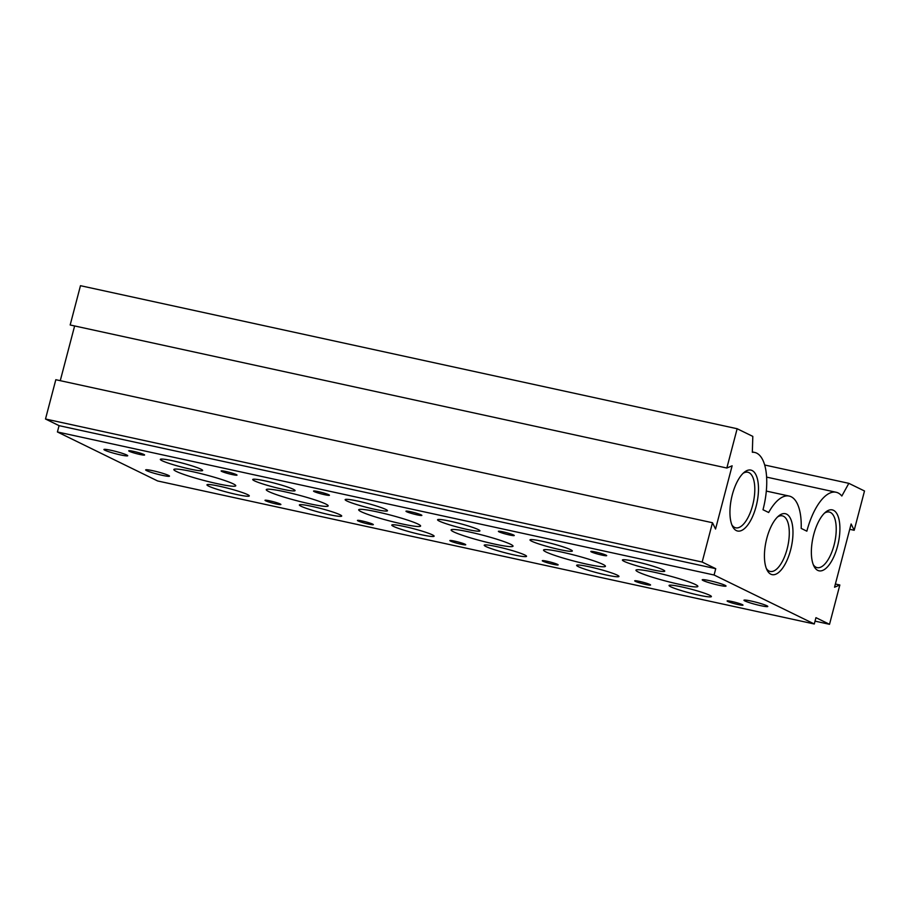 <?xml version="1.0" encoding="UTF-8"?>
<svg xmlns="http://www.w3.org/2000/svg" width="910" height="910" viewBox="0 0 910 910"><rect width="100%" height="100%" fill="white"/><g stroke="black" fill="none" stroke-linecap="round" stroke-linejoin="round"><path stroke-width="1.36" d="M152.88 470.732A12.308 1.137 -165.3 0 0 145.668 469.901A12.308 1.137 -165.3 0 0 162.276 475.327A12.308 1.137 -165.3 0 0 169.487 476.146A12.308 1.137 -165.3 0 0 152.88 470.732M111.122 450.325A12.308 1.137 -165.3 0 0 103.922 449.495A12.308 1.137 -165.3 0 0 120.518 454.909A12.308 1.137 -165.3 0 0 127.73 455.739A12.308 1.137 -165.3 0 0 111.122 450.325M709.425 580.637A12.308 1.137 -165.3 0 0 702.224 579.807A12.308 1.137 -165.3 0 0 718.82 585.232A12.308 1.137 -165.3 0 0 726.032 586.063A12.308 1.137 -165.3 0 0 709.425 580.637M751.182 601.055A12.308 1.137 -165.3 0 0 743.97 600.225A12.308 1.137 -165.3 0 0 760.578 605.639A12.308 1.137 -165.3 0 0 767.79 606.469A12.308 1.137 -165.3 0 0 751.182 601.055M192.59 471.687A32.009 2.946 -165.3 0 0 173.844 469.537A32.009 2.946 -165.3 0 0 217.012 483.62A32.009 2.946 -165.3 0 0 235.758 485.781A32.009 2.946 -165.3 0 0 192.59 471.687M285.012 491.81A32.009 2.946 -165.3 0 0 266.266 489.66A32.009 2.946 -165.3 0 0 309.434 503.753A32.009 2.946 -165.3 0 0 328.18 505.903A32.009 2.946 -165.3 0 0 285.012 491.81M377.434 511.943A32.009 2.946 -165.3 0 0 358.688 509.793A32.009 2.946 -165.3 0 0 401.856 523.887A32.009 2.946 -165.3 0 0 420.602 526.037A32.009 2.946 -165.3 0 0 377.434 511.943M469.856 532.077A32.009 2.946 -165.3 0 0 451.11 529.927A32.009 2.946 -165.3 0 0 494.278 544.021A32.009 2.946 -165.3 0 0 513.024 546.171A32.009 2.946 -165.3 0 0 469.856 532.077M562.266 552.211A32.009 2.946 -165.3 0 0 543.532 550.061A32.009 2.946 -165.3 0 0 586.7 564.143A32.009 2.946 -165.3 0 0 605.446 566.293A32.009 2.946 -165.3 0 0 562.266 552.211M654.688 572.333A32.009 2.946 -165.3 0 0 635.954 570.183A32.009 2.946 -165.3 0 0 679.122 584.277A32.009 2.946 -165.3 0 0 697.868 586.427A32.009 2.946 -165.3 0 0 654.688 572.333M173.127 460.858A21.885 2.013 -165.3 0 0 160.319 459.379A21.885 2.013 -165.3 0 0 189.837 469.014A21.885 2.013 -165.3 0 0 202.646 470.493A21.885 2.013 -165.3 0 0 173.127 460.858M219.776 486.293A21.885 2.013 -165.3 0 0 206.957 484.825A21.885 2.013 -165.3 0 0 236.475 494.46A21.885 2.013 -165.3 0 0 249.294 495.927A21.885 2.013 -165.3 0 0 219.776 486.293M265.549 480.98A21.885 2.013 -165.3 0 0 252.73 479.513A21.885 2.013 -165.3 0 0 282.248 489.148A21.885 2.013 -165.3 0 0 295.067 490.615A21.885 2.013 -165.3 0 0 265.549 480.98M312.187 506.426A21.885 2.013 -165.3 0 0 299.379 504.948A21.885 2.013 -165.3 0 0 328.897 514.582A21.885 2.013 -165.3 0 0 341.705 516.061A21.885 2.013 -165.3 0 0 312.187 506.426M357.971 501.114A21.885 2.013 -165.3 0 0 345.152 499.647A21.885 2.013 -165.3 0 0 374.67 509.281A21.885 2.013 -165.3 0 0 387.489 510.749A21.885 2.013 -165.3 0 0 357.971 501.114M404.609 526.549A21.885 2.013 -165.3 0 0 391.8 525.081A21.885 2.013 -165.3 0 0 421.319 534.716A21.885 2.013 -165.3 0 0 434.127 536.183A21.885 2.013 -165.3 0 0 404.609 526.549M450.393 521.248A21.885 2.013 -165.3 0 0 437.573 519.781A21.885 2.013 -165.3 0 0 467.092 529.415A21.885 2.013 -165.3 0 0 479.911 530.883A21.885 2.013 -165.3 0 0 450.393 521.248M497.031 546.683A21.885 2.013 -165.3 0 0 484.222 545.215A21.885 2.013 -165.3 0 0 513.74 554.85A21.885 2.013 -165.3 0 0 526.549 556.317A21.885 2.013 -165.3 0 0 497.031 546.683M542.815 541.382A21.885 2.013 -165.3 0 0 529.995 539.903A21.885 2.013 -165.3 0 0 559.514 549.538A21.885 2.013 -165.3 0 0 572.333 551.016A21.885 2.013 -165.3 0 0 542.815 541.382M589.452 566.816A21.885 2.013 -165.3 0 0 576.633 565.337A21.885 2.013 -165.3 0 0 606.151 574.972A21.885 2.013 -165.3 0 0 618.971 576.451A21.885 2.013 -165.3 0 0 589.452 566.816M635.237 561.504A21.885 2.013 -165.3 0 0 622.417 560.037A21.885 2.013 -165.3 0 0 651.935 569.671A21.885 2.013 -165.3 0 0 664.755 571.139A21.885 2.013 -165.3 0 0 635.237 561.504M681.874 586.939A21.885 2.013 -165.3 0 0 669.055 585.471A21.885 2.013 -165.3 0 0 698.573 595.106A21.885 2.013 -165.3 0 0 711.392 596.573A21.885 2.013 -165.3 0 0 681.874 586.939M129.356 451.314A8.201 0.751 -165.3 0 0 138.149 454.067A8.201 0.751 -165.3 0 0 144.588 454.989A8.201 0.751 -165.3 0 0 143.951 454.5A8.201 0.751 -165.3 0 0 135.146 451.747A8.201 0.751 -165.3 0 0 128.708 450.825A8.201 0.751 -165.3 0 0 129.356 451.314M265.663 500.807A8.201 0.751 -165.3 0 0 274.456 503.56A8.201 0.751 -165.3 0 0 280.894 504.481A8.201 0.751 -165.3 0 0 280.257 503.992A8.201 0.751 -165.3 0 0 271.453 501.239A8.201 0.751 -165.3 0 0 265.015 500.318A8.201 0.751 -165.3 0 0 265.663 500.807M221.778 471.448A8.201 0.751 -165.3 0 0 230.571 474.19A8.201 0.751 -165.3 0 0 237.01 475.122A8.201 0.751 -165.3 0 0 236.361 474.622A8.201 0.751 -165.3 0 0 227.568 471.88A8.201 0.751 -165.3 0 0 221.13 470.959A8.201 0.751 -165.3 0 0 221.778 471.448M358.085 520.941A8.201 0.751 -165.3 0 0 366.878 523.694A8.201 0.751 -165.3 0 0 373.316 524.615A8.201 0.751 -165.3 0 0 372.668 524.126A8.201 0.751 -165.3 0 0 363.875 521.373A8.201 0.751 -165.3 0 0 357.437 520.452A8.201 0.751 -165.3 0 0 358.085 520.941M314.189 491.582A8.201 0.751 -165.3 0 0 322.993 494.323A8.201 0.751 -165.3 0 0 329.431 495.256A8.201 0.751 -165.3 0 0 328.783 494.756A8.201 0.751 -165.3 0 0 319.99 492.014A8.201 0.751 -165.3 0 0 313.552 491.082A8.201 0.751 -165.3 0 0 314.189 491.582M450.495 541.075A8.201 0.751 -165.3 0 0 459.3 543.816A8.201 0.751 -165.3 0 0 465.738 544.749A8.201 0.751 -165.3 0 0 465.09 544.248A8.201 0.751 -165.3 0 0 456.297 541.507A8.201 0.751 -165.3 0 0 449.858 540.586A8.201 0.751 -165.3 0 0 450.495 541.075M406.611 511.716A8.201 0.751 -165.3 0 0 415.415 514.457A8.201 0.751 -165.3 0 0 421.853 515.378A8.201 0.751 -165.3 0 0 421.205 514.889A8.201 0.751 -165.3 0 0 412.401 512.148A8.201 0.751 -165.3 0 0 405.974 511.215A8.201 0.751 -165.3 0 0 406.611 511.716M542.917 561.208A8.201 0.751 -165.3 0 0 551.722 563.95A8.201 0.751 -165.3 0 0 558.16 564.871A8.201 0.751 -165.3 0 0 557.511 564.382A8.201 0.751 -165.3 0 0 548.707 561.641A8.201 0.751 -165.3 0 0 542.28 560.708A8.201 0.751 -165.3 0 0 542.917 561.208M499.033 531.838A8.201 0.751 -165.3 0 0 507.837 534.591A8.201 0.751 -165.3 0 0 514.264 535.512A8.201 0.751 -165.3 0 0 513.627 535.023A8.201 0.751 -165.3 0 0 504.822 532.27A8.201 0.751 -165.3 0 0 498.396 531.349A8.201 0.751 -165.3 0 0 499.033 531.838M635.339 581.331A8.201 0.751 -165.3 0 0 644.143 584.083A8.201 0.751 -165.3 0 0 650.57 585.005A8.201 0.751 -165.3 0 0 649.933 584.516A8.201 0.751 -165.3 0 0 641.129 581.763A8.201 0.751 -165.3 0 0 634.702 580.842A8.201 0.751 -165.3 0 0 635.339 581.331M591.455 551.972A8.201 0.751 -165.3 0 0 600.259 554.713A8.201 0.751 -165.3 0 0 606.686 555.646A8.201 0.751 -165.3 0 0 606.049 555.145A8.201 0.751 -165.3 0 0 597.244 552.404A8.201 0.751 -165.3 0 0 590.817 551.483A8.201 0.751 -165.3 0 0 591.455 551.972M727.761 601.464A8.201 0.751 -165.3 0 0 736.565 604.206A8.201 0.751 -165.3 0 0 742.992 605.139A8.201 0.751 -165.3 0 0 742.355 604.638A8.201 0.751 -165.3 0 0 733.551 601.897A8.201 0.751 -165.3 0 0 727.124 600.975A8.201 0.751 -165.3 0 0 727.761 601.464M813.733 534.545A31.179 12.933 -77.7 0 1 825.791 511.977A31.179 12.933 -77.7 0 1 838.246 516.755A31.179 12.933 -77.7 0 1 837.541 546.171A31.179 12.933 -77.7 0 1 813.972 566.225A31.179 12.933 -77.7 0 1 813.733 534.545M813.301 564.689A28.449 11.796 102.3 0 0 817.146 567.624A28.449 11.796 102.3 0 0 834.06 545.135A28.449 11.796 102.3 0 0 829.26 512.034A28.449 11.796 102.3 0 0 824.54 513.092M766.8 538.356A31.179 12.933 -77.7 0 1 778.858 515.788A31.179 12.933 -77.7 0 1 791.313 520.565A31.179 12.933 -77.7 0 1 790.608 549.981A31.179 12.933 -77.7 0 1 767.039 570.035A31.179 12.933 -77.7 0 1 766.8 538.356M766.368 568.5A28.449 11.796 102.3 0 0 770.224 571.434A28.449 11.796 102.3 0 0 787.127 548.946A28.449 11.796 102.3 0 0 782.327 515.845A28.449 11.796 102.3 0 0 777.606 516.903M732.311 494.733A31.179 12.933 -77.7 0 1 744.369 472.176A31.179 12.933 -77.7 0 1 756.824 476.954A31.179 12.933 -77.7 0 1 756.119 506.37A31.179 12.933 -77.7 0 1 732.55 526.424A31.179 12.933 -77.7 0 1 732.311 494.733M731.879 524.888A28.449 11.796 102.3 0 0 735.724 527.823A28.449 11.796 102.3 0 0 752.638 505.334A28.449 11.796 102.3 0 0 747.838 472.233A28.449 11.796 102.3 0 0 743.117 473.291M768.654 512.501L763.001 509.736A49.242 20.418 102.3 0 0 754.697 452.441A49.242 20.418 102.3 0 0 752.331 452.27L752.809 436.39L737.145 428.735L726.84 468.024L732.129 465.806L715.544 529.04L712.485 522.738L702.167 562.05L715.738 568.682L714.088 575.006L814.291 623.987L815.952 617.663L829.522 624.306L839.839 584.993L834.55 587.212L851.134 523.978L854.194 530.28L864.5 490.99L848.837 483.335L841.83 496.018A49.242 20.418 102.3 0 0 836.119 492.253A49.242 20.418 102.3 0 0 806.851 531.178L801.198 528.414A49.242 20.418 102.3 0 0 789.186 496.064A49.242 20.418 102.3 0 0 768.654 512.501M737.145 428.735L80.478 285.695L70.172 324.984L726.84 468.024M764.662 464.999L848.837 483.335M849.735 529.301L854.194 530.28M835.38 584.027L839.839 584.993M815.041 621.143L829.522 624.306M712.485 522.738L55.817 379.709L45.5 419.01L59.07 425.652L57.41 431.966L157.623 480.958L814.291 623.987M57.41 431.966L714.088 575.006M59.07 425.652L715.738 568.682M45.5 419.01L702.167 562.05M74.62 325.962L60.265 380.676M752.331 451.929L754.697 452.441M766.322 491.082L789.186 496.064M766.607 477.113L836.119 492.253"/></g></svg>
